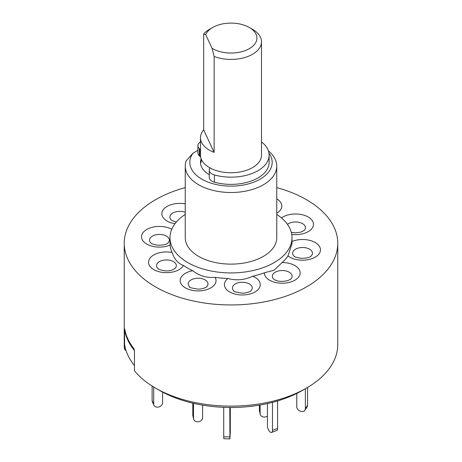 <?xml version="1.0" encoding="UTF-8"?>
<svg xmlns="http://www.w3.org/2000/svg" width="462" height="462" viewBox="0 0 462 462"><rect width="100%" height="100%" fill="white"/><g stroke="black" fill="none" stroke-linecap="round" stroke-linejoin="round"><path stroke-width="0.69" d="M203.678 33.974A30.504 17.614 180 0 1 209.43 29.354L212.664 27.483A25.93 14.969 0 0 0 205.74 34.685L203.678 33.974L203.678 129.868A30.504 17.614 0 0 0 200.496 137.699A30.504 17.614 0 0 0 209.43 150.156A30.504 17.614 0 0 0 214.125 152.373L203.678 129.868M200.496 137.699L200.496 155.134A30.504 17.614 0 0 0 209.43 167.59A30.504 17.614 0 0 0 242.671 171.408A30.504 17.614 0 0 0 261.504 155.134L261.504 41.805A30.504 17.614 180 0 1 245.42 57.328A30.504 17.614 180 0 1 214.125 56.48L212.058 48.296L205.74 34.685M212.058 48.296A25.93 14.969 0 0 0 212.664 48.654A25.93 14.969 0 0 0 249.336 48.654A25.93 14.969 0 0 0 249.336 27.483A25.93 14.969 0 0 0 212.664 27.483M252.57 29.354L249.336 27.483L252.57 29.354A30.504 17.614 180 0 1 261.504 41.805M214.125 152.373L214.125 56.48M200.589 163.727A30.504 17.614 180 0 1 201.738 160.118M209.904 167.856A9.153 5.284 0 0 0 209.315 169.531L209.28 170.01A9.153 5.284 0 0 0 209.274 170.212A9.153 5.284 0 0 0 214.437 174.965A38.132 22.014 0 0 0 240.869 176.403A38.132 22.014 0 0 0 269.132 155.134A38.132 22.014 0 0 0 261.504 141.926M209.28 177.235A9.153 5.284 0 0 0 209.274 177.437A9.153 5.284 0 0 0 214.437 182.19A38.132 22.014 0 0 0 240.869 183.622A38.132 22.014 0 0 0 269.132 162.358L269.132 155.134M200.496 141.926A38.132 22.014 0 0 0 199.48 142.746A9.153 5.284 0 0 0 197.903 145.709A9.153 5.284 0 0 0 199.307 148.521L199.751 148.931A9.153 5.284 0 0 0 200.496 149.521M197.903 145.709L197.903 152.934A9.153 5.284 0 0 0 199.307 155.746L199.751 156.156A9.153 5.284 0 0 0 200.635 156.837M185.245 187.612A106.768 61.642 0 0 0 155.503 199.723A106.768 61.642 0 0 0 124.232 243.307A106.768 61.642 0 0 0 190.142 300.26A106.768 61.642 0 0 0 306.497 286.896A106.768 61.642 0 0 0 337.768 243.307A106.768 61.642 0 0 0 276.755 187.612M124.232 243.307L124.232 344.485A106.768 61.642 0 0 0 124.59 349.555L124.59 329.325A106.768 61.642 0 0 0 134.459 350.589L134.459 370.819A106.768 61.642 0 0 0 155.503 388.074A106.768 61.642 0 0 0 306.497 388.074L306.497 388.074A106.768 61.642 0 0 0 337.768 344.485L337.768 243.307M124.59 329.325L124.59 344.271A106.768 61.642 0 0 0 134.459 365.534L134.459 350.589L133.813 348.533A106.768 61.642 180 0 1 124.728 328.967M185.245 214.408A61.013 35.222 0 0 0 169.987 237.705A61.013 35.222 0 0 0 207.652 270.247A61.013 35.222 0 0 0 274.139 262.612A61.013 35.222 0 0 0 292.013 237.705A61.013 35.222 0 0 0 276.755 214.408M171.772 229.256A17.92 10.343 0 0 0 162.243 226.547A17.92 10.343 0 0 0 141.747 235.146A17.92 10.343 0 0 0 156.641 246.985A17.92 10.343 0 0 0 170.068 245.097L169.987 237.705M170.068 245.097A61.013 35.222 0 0 0 172.095 252.483A17.92 10.343 0 0 0 158.31 253.084A17.92 10.343 0 0 0 150.479 266.996A17.92 10.343 0 0 0 174.578 271.517A17.92 10.343 0 0 0 183.524 265.431C178.147 263.629 174.341 259.309 172.095 252.483M183.524 265.431A61.013 35.222 0 0 0 192.683 270.72A17.92 10.343 0 0 0 182.143 275.883A17.92 10.343 0 0 0 189.974 289.795A17.92 10.343 0 0 0 214.073 285.273A17.92 10.343 0 0 0 215.113 277.315C206.791 278.066 199.318 275.866 192.683 270.72M215.113 277.315A61.013 35.222 0 0 0 227.905 278.488A17.92 10.343 0 0 0 224.636 286.244A17.92 10.343 0 0 0 245.137 294.843A17.92 10.343 0 0 0 260.031 283.004A17.92 10.343 0 0 0 252.772 276.212C244.698 280.041 236.411 280.798 227.905 278.488M252.772 276.212A61.013 35.222 0 0 0 264.31 272.817A17.92 10.343 0 0 0 269.56 280.203A17.92 10.343 0 0 0 294.9 280.203A17.92 10.343 0 0 0 294.9 265.569A17.92 10.343 0 0 0 282.115 262.543L274.139 270.183L264.31 272.817M268.416 150.889A45.755 26.421 180 0 1 276.755 166.095A45.755 26.421 180 0 1 263.357 184.777A45.755 26.421 180 0 1 213.49 190.5A45.755 26.421 180 0 1 185.245 166.095A45.755 26.421 180 0 1 186.151 160.857L193.035 153.141A41.182 23.776 0 0 0 208.027 182.092A41.182 23.776 0 0 0 260.118 179.169A41.182 23.776 0 0 0 268.976 153.165M185.245 166.095L185.245 237.705A45.755 26.421 0 0 0 213.49 262.11A45.755 26.421 0 0 0 263.357 256.387A45.755 26.421 0 0 0 276.755 237.705L276.755 166.095M155.503 388.074L159.552 390.413A101.039 58.333 0 0 0 302.443 390.413L306.497 388.074L302.448 390.413A101.039 58.333 0 0 0 302.448 390.413L302.448 390.413M126.051 350.543L124.59 349.555M292.013 237.705L292.013 243.561L287.993 255.879A17.92 10.343 0 0 0 299.757 260.071A17.92 10.343 0 0 0 320.253 251.472A17.92 10.343 0 0 0 305.359 239.634A17.92 10.343 0 0 0 292.013 241.493M201.143 158.749A30.504 17.614 0 0 0 200.496 162.358A30.504 17.614 0 0 0 209.274 174.723M197.903 150.335L193.035 153.141M282.115 262.543A61.013 35.222 0 0 0 287.993 255.879M296.766 393.451L296.766 406.727A4.574 3.488 -146.4 0 0 301.033 411.411L301.103 411.423A4.574 3.488 -146.4 0 0 304.914 410.221A4.574 3.488 -146.4 0 0 305.376 408.633L307.565 405.347A4.574 3.488 33.6 0 1 307.103 406.93L304.914 410.221M305.376 388.721L305.376 408.633M307.565 387.451L307.565 405.347M277.587 400.929L277.587 428.447A4.574 2.033 69.4 0 1 276.703 430.515L271.587 432.432A4.574 2.033 -110.6 0 0 272.47 430.365L277.587 428.447M272.47 402.362L272.47 430.365M267.446 403.574L267.446 425.9A4.574 2.033 -110.6 0 0 269.935 431.849L269.975 431.889A4.574 2.033 -110.6 0 0 271.587 432.432M229.816 407.496L229.914 438.9L230.301 431.647L230.301 407.501M223.724 407.351L223.724 436.781L229.816 436.965M229.914 438.9L223.822 438.715L223.724 436.781M153.707 387.012L153.707 404.048A4.574 3.609 155.1 0 0 153.973 405.289A4.574 3.609 155.1 0 0 158.125 407.097L158.195 407.086A4.574 3.609 155.1 0 0 162.618 402.668L162.618 392.111M152.125 386.036L152.125 400.641L153.707 404.048M153.973 405.289L152.396 401.888A4.574 3.609 -24.9 0 1 152.125 400.641M260.135 405.024L260.135 413.634A4.574 3.708 168 0 0 260.204 414.264A4.574 3.708 168 0 0 264.68 417.047A4.574 3.708 168 0 0 267.446 416.077M260.204 414.264L259.459 410.77A4.574 3.708 -12 0 1 259.39 410.141L260.135 413.634M259.39 405.151L259.39 410.141M193.526 403.338L193.526 418.358A4.574 3.708 168 0 0 193.59 418.988A4.574 3.708 168 0 0 198.065 421.771A4.574 3.708 168 0 0 202.61 417.712L202.61 405.151M193.59 418.988L192.845 415.494A4.574 3.708 -12 0 1 192.781 414.859L192.781 403.164M199.751 148.931L199.751 156.156M199.307 148.521L199.307 155.746M214.437 174.965L214.437 182.19M167.937 243.035A9.887 5.706 0 0 0 160.99 234.477A9.887 5.706 0 0 0 151.259 236.914A9.887 5.706 0 0 0 150.947 243.035C150.918 243.601 153.118 244.323 157.542 245.207C167.244 245.31 167.758 242.81 167.937 243.035M174.942 268.566A9.887 5.706 0 0 0 173.666 261.746A9.887 5.706 0 0 0 161.96 260.562A9.887 5.706 0 0 0 157.952 268.566C157.12 268.693 165.223 272.488 171.783 270.103L174.942 268.566M206.918 286.521A9.887 5.706 0 0 0 202.599 278.84A9.887 5.706 0 0 0 189.299 281.335A9.887 5.706 0 0 0 189.616 286.85C188.97 287.445 191.817 288.196 198.158 289.102C202.229 289.431 207.629 286.677 206.601 286.85A9.887 5.706 0 0 0 206.918 286.521M252.096 287.081A9.887 5.706 0 0 0 240.789 282.334A9.887 5.706 0 0 0 232.571 288.865A9.887 5.706 0 0 0 233.841 290.893C233.195 291.487 236.042 292.238 242.383 293.151C246.454 293.474 251.854 290.719 250.826 290.893A9.887 5.706 0 0 0 252.096 287.081M289.218 272.199A9.887 5.706 0 0 0 276.161 271.731A9.887 5.706 0 0 0 273.735 279.158L274.515 279.712C277.558 281.537 281.941 281.849 287.682 280.653L290.725 279.158A9.887 5.706 0 0 0 289.218 272.199M304.106 247.563A9.887 5.706 0 0 0 294.375 250A9.887 5.706 0 0 0 294.063 256.121C294.034 256.687 296.234 257.409 300.658 258.293C310.4 258.385 310.834 255.913 311.053 256.121A9.887 5.706 0 0 0 304.106 247.563M291.314 232.403L295.553 232.842L300.889 232.12L304.048 230.59A9.887 5.706 0 0 0 302.772 223.77A9.887 5.706 0 0 0 291.066 222.586A9.887 5.706 0 0 0 287.474 224.376M291.747 234.43A17.92 10.343 0 0 0 303.69 233.535A17.92 10.343 0 0 0 311.521 219.623A17.92 10.343 0 0 0 287.422 215.101A17.92 10.343 0 0 0 281.479 217.92M276.755 213.236A17.92 10.343 0 0 0 279.857 210.736A17.92 10.343 0 0 0 276.755 198.839M185.245 203.881A17.92 10.343 0 0 0 164.478 208.345A17.92 10.343 0 0 0 167.1 221.044A17.92 10.343 0 0 0 175.017 223.706M185.245 212.329A9.887 5.706 0 0 0 172.955 212.947A9.887 5.706 0 0 0 171.275 220.004L174.295 221.494L176.403 221.979M192.781 414.859L193.526 418.358M209.274 170.212L209.274 177.437"/></g></svg>

